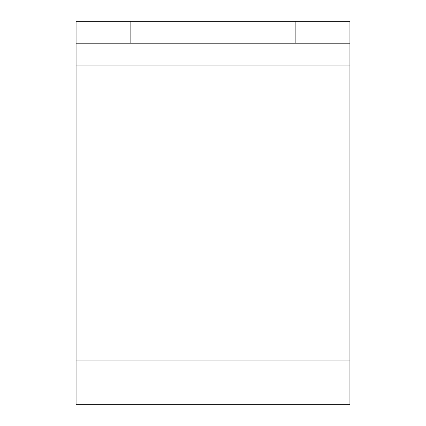<?xml version="1.0" encoding="UTF-8"?>
<svg xmlns="http://www.w3.org/2000/svg" width="426" height="426" viewBox="0 0 426 426"><rect width="100%" height="100%" fill="white"/><g stroke="black" fill="none" stroke-linecap="round" stroke-linejoin="round"><path stroke-width="0.64" d="M180.139 404.7L245.861 404.7L180.139 404.7M295.159 404.7L349.927 404.7L349.927 43.207L76.073 43.207L76.073 21.3L130.841 21.3L130.841 43.207M349.927 404.7L76.073 404.7L76.073 43.207M295.159 43.207L295.159 21.3L349.927 21.3L349.927 43.207M295.159 21.3L130.841 21.3M76.073 404.7L130.841 404.7M349.927 65.119L76.073 65.119M349.927 360.881L76.073 360.881"/></g></svg>
